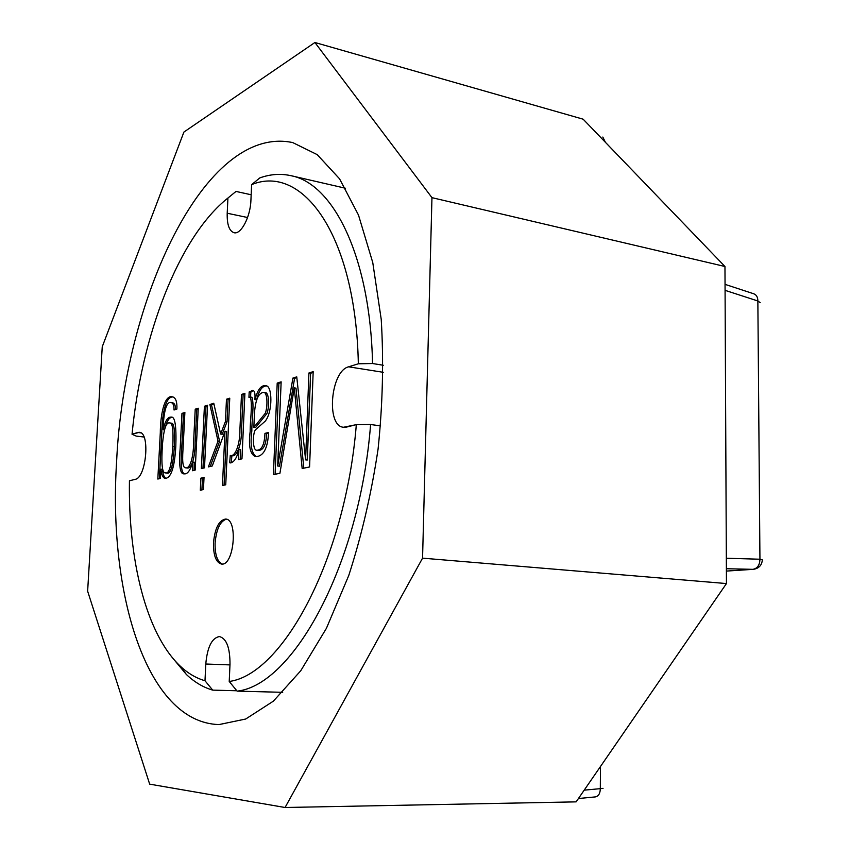 <?xml version="1.0" encoding="UTF-8"?>
<svg xmlns="http://www.w3.org/2000/svg" width="850" height="850" viewBox="0 0 850 850"><rect width="100%" height="100%" fill="white"/><g stroke="black" fill="none" stroke-linecap="round" stroke-linejoin="round"><path stroke-width="1.27" d="M313.183 371.631L308.922 372.991L305.596 459.818L296.756 376.858L292.91 378.08L277.684 466.013L281.148 381.831L277.206 383.084L273.413 474.651L279.926 473.259L294.291 387.876L302.164 468.531L309.581 466.947L313.183 371.631L308.922 372.991L305.596 459.818L296.756 376.858L292.91 378.08L277.684 466.013L281.148 381.831L277.206 383.084L273.413 474.651L279.926 473.259L294.291 387.876L302.164 468.531L309.581 466.947L313.183 371.631M346.545 427.072L356.32 424.649C345.493 559.311 282.402 674.581 229.224 681.466L229.999 664.222C230.01 647.626 226.472 638.403 219.374 636.554C226.472 638.403 230.01 647.626 229.999 664.222L229.224 681.466L237.129 691.135L282.689 692.314L237.129 691.135C292.889 685.27 359.678 565.229 370.6 424.511L356.32 424.649C345.493 559.311 282.402 674.581 229.224 681.466L237.129 691.135C292.889 685.27 359.678 565.229 370.6 424.511L380.609 425.882L370.6 424.511L356.32 424.649L343.527 427.252C325.869 426.264 330.586 371.036 348.606 366.817L383.265 372.311L348.606 366.817L358.339 363.789L372.544 363.524L383.276 365.256L372.544 363.524C370.313 256.753 333.413 183.621 291.019 175.695C333.413 183.621 370.313 256.753 372.544 363.524L358.339 363.789L348.606 366.817C330.586 371.036 325.869 426.264 343.527 427.252L346.545 427.072M251.621 184.641C302.377 163.561 355.799 234.727 358.339 363.789C355.799 234.727 302.377 163.561 251.621 184.641L250.92 200.26C250.41 216.973 240.996 234.791 234.037 232.719C229.213 231.03 226.929 224.538 227.205 213.233L227.928 198.039C178.585 237.086 141.408 336.026 132.048 434.254L139.368 432.321C150.354 432.257 146.317 477.902 135.161 479.358L129.434 480.781C128.212 559.895 145.934 633.664 180.136 666.028C145.934 633.664 128.212 559.895 129.434 480.781L135.161 479.358C146.317 477.902 150.354 432.257 139.368 432.321L137.774 432.48L140.877 432.852L137.774 432.48L132.048 434.254L136.212 436.092L144.011 437.027L136.212 436.092L132.048 434.254C141.408 336.026 178.585 237.086 227.928 198.039L236.002 191.431L251.164 194.767L236.002 191.431L227.928 198.039L227.205 213.233L247.573 217.515L227.205 213.233C226.929 224.538 229.213 231.03 234.037 232.719C240.996 234.791 250.41 216.973 250.92 200.26L251.621 184.641L259.845 177.894C270.3 174.144 280.691 173.411 291.019 175.695C280.691 173.411 270.3 174.144 259.845 177.894L251.621 184.641M204.988 680.744C196.053 678.151 187.765 673.242 180.136 666.028L186.394 674.496L171.7 656.838L186.394 674.496C194.469 682.157 203.235 687.374 212.712 690.126L204.988 680.744C196.053 678.151 187.765 673.242 180.136 666.028L186.394 674.496C194.469 682.157 203.235 687.374 212.712 690.126L236.831 690.763L212.712 690.126L204.988 680.744L205.785 664.02C207.315 647.158 211.841 637.999 219.374 636.554C211.841 637.999 207.315 647.158 205.785 664.02L204.988 680.744M264.945 433.383C264.499 444.624 261.757 450.245 256.7 450.234C252.227 450.489 252.779 432.076 255.563 429.707L265.253 421.132C272.839 411.868 272.478 385.454 265.859 385.772C261.269 384.837 257.656 389.438 255 399.585L254.883 399.617C255.361 393.72 254.649 390.649 252.737 390.405L249.178 391.946L248.944 397.396L250.367 397.046C252.758 405.121 250.017 420.474 250.176 431.46C248.338 445.825 250.081 454.219 255.404 456.641C263.394 456.631 267.782 448.556 268.568 432.427L264.945 433.383C264.499 444.624 261.757 450.245 256.7 450.234C252.227 450.489 252.779 432.076 255.563 429.707L265.253 421.132C272.839 411.868 272.478 385.454 265.859 385.772C261.269 384.837 257.656 389.438 255 399.585L254.883 399.617C255.361 393.72 254.649 390.649 252.737 390.405L249.178 391.946L248.944 397.396L250.367 397.046C252.758 405.121 250.017 420.474 250.176 431.46C248.338 445.825 250.081 454.219 255.404 456.641C263.394 456.631 267.782 448.556 268.568 432.427L264.945 433.383L266.602 433.596C266.156 444.826 263.404 450.436 258.347 450.426L256.7 450.234L258.347 450.426C263.404 450.436 266.156 444.826 266.602 433.596L264.945 433.383M244.906 393.369L241.496 394.442L239.902 429.888C240.114 443.562 235.407 457.215 230.265 455.462L229.702 462.761L230.254 462.931C234.122 462.347 237.012 457.81 238.914 449.342L238.553 459.659L241.963 458.83L244.906 393.369L241.496 394.442L239.902 429.888C240.114 443.562 235.407 457.215 230.265 455.462L229.702 462.761L230.254 462.931C234.122 462.347 237.012 457.81 238.914 449.342L238.553 459.659L241.963 458.83L244.906 393.369M229.755 398.183L226.472 399.234L225.441 421.515L220.617 434.063L213.775 403.272L209.897 404.504L218.014 441.139L208.388 466.905L212.288 465.97L224.984 431.258L222.445 485.509L225.739 484.808L229.755 398.183L226.472 399.234L225.441 421.515L220.617 434.063L213.775 403.272L209.897 404.504L218.014 441.139L208.388 466.905L212.288 465.97L224.984 431.258L222.445 485.509L225.739 484.808L229.755 398.183M204.032 477.445L200.898 478.157L200.303 490.227L203.447 489.558L204.032 477.445L200.898 478.157L200.303 490.227L203.447 489.558L204.032 477.445M207.538 405.259L204.414 406.257L201.365 468.594L204.499 467.84L207.538 405.259L204.414 406.257L201.365 468.594L204.499 467.84L207.538 405.259M198.252 408.212L195.224 409.179L193.577 442.255C193.758 453.071 191.048 468.956 185.555 467.829C181.135 467.766 183.005 451.626 183.345 442.892L184.886 412.473L181.964 413.397L180.2 447.886C179.233 459.138 178.925 474.683 184.036 473.822C187.351 474.481 190.273 470.549 192.801 462.028L192.461 470.73L195.192 470.071L198.252 408.212L195.224 409.179L193.577 442.255C193.758 453.071 191.048 468.956 185.555 467.829C181.135 467.766 183.005 451.626 183.345 442.892L184.886 412.473L181.964 413.397L180.2 447.886C179.233 459.138 178.925 474.683 184.036 473.822C187.351 474.481 190.273 470.549 192.801 462.028L192.461 470.73L195.192 470.071L198.252 408.212M160.873 469.168L160.958 469.147C161.489 474.948 162.924 478.029 165.251 478.38C171.062 478.114 174.59 467.447 175.812 446.377C176.524 425.914 174.962 416.171 171.126 417.159C167.726 416.702 165.134 420.888 163.338 429.707L163.179 429.749C163.232 418.721 165.176 400.679 171.02 402.603C173.081 402.868 174.08 405.333 174.027 409.998L176.896 409.062C177.214 401.721 175.727 397.641 172.423 396.822C164.156 394.474 160.374 415.65 160.299 432.692L157.824 479.049L160.384 478.433L160.958 469.147C161.489 474.948 162.924 478.029 165.251 478.38C171.062 478.114 174.59 467.447 175.812 446.377C176.524 425.914 174.962 416.171 171.126 417.159C167.726 416.702 165.134 420.888 163.338 429.707L163.179 429.749C163.232 418.721 165.176 400.679 171.02 402.603C173.081 402.868 174.08 405.333 174.027 409.998L176.896 409.062C177.214 401.721 175.727 397.641 172.423 396.822C164.156 394.474 160.374 415.65 160.299 432.692L157.824 479.049L160.384 478.433L160.873 469.168M213.477 542.938C214.912 528.179 218.949 520.211 225.59 519.042C238.308 518.957 234.048 566.206 221.499 564.06C216.017 562.509 213.339 555.464 213.477 542.938C214.912 528.179 218.949 520.211 225.59 519.042C238.308 518.957 234.048 566.206 221.499 564.06C216.017 562.509 213.339 555.464 213.477 542.938M162.477 469.306L160.958 469.147L162.477 469.306C162.934 474.438 164.124 477.456 166.037 478.348C164.124 477.456 162.934 474.438 162.477 469.306M174.303 446.611C173.166 465.779 170.659 474.566 166.802 472.993L165.282 472.834C162.095 473.142 161.16 463.547 162.488 444.04C163.816 428.868 166.239 421.855 169.766 422.981C172.55 422.45 173.549 430.27 172.784 446.431C171.636 465.609 169.129 474.406 165.282 472.834C162.095 473.142 161.16 463.547 162.488 444.04C163.816 428.868 166.239 421.855 169.766 422.981C172.55 422.45 173.549 430.27 172.784 446.431C171.636 465.609 169.129 474.406 165.282 472.834L166.802 472.993C170.659 474.566 173.166 465.779 174.303 446.611L172.784 446.431L174.303 446.611C175.079 430.461 174.069 422.641 171.275 423.172C174.069 422.641 175.079 430.461 174.303 446.611M171.849 417.361C169.224 417.616 167.099 420.771 165.463 426.838C167.099 420.771 169.224 417.616 171.849 417.361M172.529 402.804C174.473 403.059 175.482 405.291 175.567 409.487C175.482 405.291 174.473 403.059 172.529 402.804L171.02 402.603L172.529 402.804M173.156 397.003C164.974 395.856 161.957 417.403 161.766 433.5L159.364 478.678L161.766 433.5C161.957 417.403 164.974 395.856 173.156 397.003M164.464 429.909L163.179 429.749L164.464 429.909M164.475 429.845L163.338 429.707L164.475 429.845M196.775 409.381L195.224 409.179L196.775 409.381L195.128 442.446C195.319 453.252 192.61 469.126 187.106 467.999L185.555 467.829L187.106 467.999C192.61 469.126 195.319 453.252 195.128 442.446L196.775 409.381L198.22 408.924L196.775 409.381M183.494 413.599L181.964 413.397L183.494 413.599L181.783 447.111C180.997 457.661 180.189 473.471 184.843 473.822C180.189 473.471 180.997 457.661 181.783 447.111L183.494 413.599L184.854 413.164L183.494 413.599M207.506 405.981L205.976 406.459L202.959 468.201L205.976 406.459L204.414 406.257L207.506 405.981M204.011 477.976L202.47 478.327L201.907 489.887L202.47 478.327L200.898 478.157L204.011 477.976M229.723 398.926L228.066 399.447L227.035 421.728L222.211 434.254L220.617 434.063L222.211 434.254L227.035 421.728L225.441 421.515L227.035 421.728L228.066 399.447L226.472 399.234L229.723 398.926M213.913 403.941L211.469 404.717L219.597 441.331L210.194 466.469L219.597 441.331L218.014 441.139L219.597 441.331L211.469 404.717L209.897 404.504L213.913 403.941M226.578 431.46L224.081 485.159L226.578 431.46L224.984 431.258L226.578 431.46M244.864 394.113L243.111 394.676L241.517 430.089C241.74 443.764 237.033 457.406 231.869 455.653L231.327 462.751L231.869 455.653L230.265 455.462L231.869 455.653C237.033 457.406 241.74 443.764 241.517 430.089L243.111 394.676L241.496 394.442L244.864 394.113M240.646 449.512L240.21 459.255L240.646 449.512L239.02 449.31L240.646 449.512M230.849 462.889L229.702 462.761L230.849 462.889M266.645 385.974C262.31 385.741 258.974 390.352 256.626 399.808L254.883 399.617L256.626 399.808C258.974 390.352 262.31 385.741 266.645 385.974M268.536 433.086L266.602 433.596L268.536 433.086M253.842 427.369L254.458 413.302C255.425 399.861 258.485 392.891 263.638 392.402C267.389 391.946 267.952 406.194 265.317 413.249L253.842 427.369L254.458 413.302C255.425 399.861 258.485 392.891 263.638 392.402C267.389 391.946 267.952 406.194 265.317 413.249L253.842 427.369L255.478 427.582L253.842 427.369M313.151 372.438L310.611 373.246L307.179 460.052L305.469 459.85L307.307 460.02L305.596 459.818L307.307 460.02L310.611 373.246L308.922 372.991L313.151 372.438M296.831 377.623L294.589 378.335L279.491 466.183L277.684 466.013L279.491 466.183L277.812 465.991L279.491 466.183L294.589 378.335L292.91 378.08L296.831 377.623M281.116 382.606L278.874 383.329L275.103 474.289L278.874 383.329L277.206 383.084L281.116 382.606M295.981 388.131L303.822 468.169L295.981 388.131L294.291 387.876L295.981 388.131M255.584 427.55L253.948 427.337L255.584 427.55L266.964 413.472C269.599 406.417 269.036 392.19 265.274 392.647C269.036 392.19 269.599 406.417 266.964 413.472L255.584 427.55M226.674 464.769L227.662 443.424L226.674 464.769M215.093 543.065C216.357 529.199 220.118 521.231 226.398 519.191C220.118 521.231 216.357 529.199 215.093 543.065C214.901 554.774 217.313 561.765 222.328 564.039C217.313 561.765 214.901 554.774 215.093 543.065M253.47 390.66L250.803 392.179L250.591 397.067L250.803 392.179L249.178 391.946L250.803 392.179L253.47 390.66M250.984 397.492L251.993 397.269C254.394 405.057 251.685 420.166 251.844 430.865C250.081 444.805 251.558 453.411 256.254 456.673C251.558 453.411 250.081 444.805 251.844 430.865C251.685 420.166 254.394 405.057 251.993 397.269L250.367 397.046L251.993 397.269L250.984 397.492M194.363 462.209L192.801 462.028L194.459 462.241L192.897 462.06L194.459 462.241L194.055 470.348L194.363 462.209M422.556 558.153L431.959 197.657L314.914 42.5L183.908 132.058L102.244 346.768L87.635 591.175L149.674 784.146L285.069 807.5L422.556 558.153L431.959 197.657L314.914 42.5L183.908 132.058L102.244 346.768L87.635 591.175L149.674 784.146L285.069 807.5L422.556 558.153L726.452 583.557L724.965 266.496L431.959 197.657L724.965 266.496L583.143 119.191L314.914 42.5L583.143 119.191L724.965 266.496L726.452 583.557L422.556 558.153M576.13 801.869L726.452 583.557L576.13 801.869L285.069 807.5L576.13 801.869M116.62 461.412C123.845 301.049 204.266 123.813 292.751 142.587L317.22 154.636L339.564 178.829L358.509 215.114L372.767 262.586L381.225 319.366C383.764 361.027 382.723 404.26 378.08 449.076C371.397 493.638 361.622 535.766 348.766 575.471L326.4 628.352L300.751 670.756L273.36 701.165L245.682 719.026L218.981 724.582C146.157 722.479 108.014 592.365 116.62 461.412C123.845 301.049 204.266 123.813 292.751 142.587L317.22 154.636L339.564 178.829L358.509 215.114L372.767 262.586L381.225 319.366C383.764 361.027 382.723 404.26 378.08 449.076C371.397 493.638 361.622 535.766 348.766 575.471L326.4 628.352L300.751 670.756L273.36 701.165L245.682 719.026L218.981 724.582C146.157 722.479 108.014 592.365 116.62 461.412M205.785 664.02L229.968 664.902L205.785 664.02M605.434 142.343L602.82 137.041L605.434 142.343M752.898 569.341L726.378 568.724L752.898 569.341C757.393 568.48 759.741 565.112 759.942 559.226L726.325 558.248L759.942 559.226L757.86 300.985L725.082 290.339L757.86 300.985C757.828 297.213 756.468 294.812 753.78 293.792C756.468 294.812 757.828 297.213 757.86 300.985L760.197 302.664L757.86 300.985L759.942 559.226L762.333 559.874L759.942 559.226C759.741 565.112 757.393 568.48 752.898 569.341L753.472 569.319C758.912 568.416 761.866 565.261 762.333 559.874C761.866 565.261 758.912 568.416 753.472 569.319L726.389 571.083L752.898 569.341M595.34 796.907C598.538 796.248 600.196 793.507 600.312 788.662L584.194 790.149L600.312 788.662L600.493 766.477L600.312 788.662L603.043 788.332L600.312 788.662C600.196 793.507 598.538 796.248 595.34 796.907L578.425 798.532L595.34 796.907M607.952 144.914L605.827 142.758L607.952 144.914M171.275 423.172L169.766 422.981L171.275 423.172M345.546 188.264L291.019 175.695L345.546 188.264M265.274 392.647L263.638 392.402L265.274 392.647M725.05 284.357L753.78 293.792L725.05 284.357"/></g></svg>
